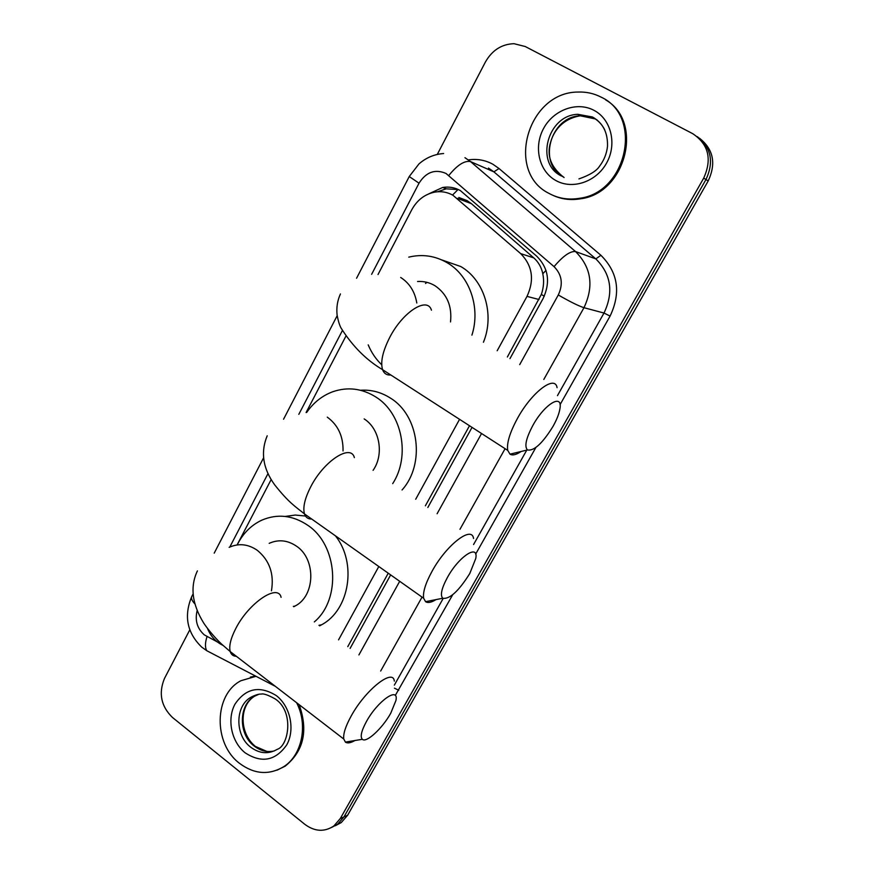 <?xml version="1.0" encoding="UTF-8"?>
<svg xmlns="http://www.w3.org/2000/svg" width="874" height="874" viewBox="0 0 874 874"><rect width="100%" height="100%" fill="white"/><g stroke="black" fill="none" stroke-linecap="round" stroke-linejoin="round"><path stroke-width="1.31" d="M507.368 357.007L541.334 294.462C543.715 287.491 544.207 280.587 542.798 273.748C541.509 267.389 538.504 262.102 533.785 257.885L471.414 203.675L467.109 200.627L458.817 197.48M497.186 350.736L527.011 296.395C534.593 279.931 532.485 265.674 520.675 253.613L452.94 195.252C447.28 192.062 441.195 191.024 434.706 192.127C424.731 194.214 417.073 200.113 411.752 209.793L378.016 274.534M347.765 646.662L388.242 573.191M425.376 505.806L469.502 425.736M338.566 639.855L378.803 566.516M415.707 499.24L459.56 419.323M207.52 628.526C210.568 635.89 215.266 641.276 221.635 644.684L223.099 645.449M345.842 336.261L306.097 412.528M271.191 479.509L237.094 544.939M437.295 154.414L485.365 62.087C492.128 50.233 501.676 44.104 514.032 43.7L525.23 46.519L692.678 133.646C708.563 144.276 712.244 159.09 703.712 178.099L340.281 818.567L343.974 816.895L337.604 824.237L331.661 827.416L337.604 824.237L343.974 816.895L705.963 179.531L343.974 816.895L347.623 815.245L341.275 822.554L335.376 825.722M697.31 136.661C711.228 147.695 714.113 161.985 705.963 179.531C714.113 161.985 711.228 147.695 697.31 136.661M699.582 138.3C713.435 149.279 716.309 163.504 708.191 180.951L347.623 815.245M509.968 358.613L543.093 298.558C550.62 282.313 548.533 268.22 536.811 256.29L460.358 190.587C454.862 187.506 448.963 186.468 442.67 187.462L428.653 193.908M437.524 191.767L446.21 188.828L458.533 189.625M340.281 818.567L333.89 825.941C324.483 832.19 314.826 831.677 304.906 824.39L172.44 717.445C161.067 706.312 158.402 693.344 164.443 678.53L189.811 629.804M350.113 648.399L390.656 574.906M427.845 507.477L472.036 427.375M548.883 193.34C505.183 171.785 527.546 92.032 577.965 92.054C586.203 91.726 593.916 93.42 601.104 97.134C643.351 116.318 626.909 192.422 579.735 198.267C568.613 200.168 558.322 198.518 548.883 193.34M605.616 99.844C644.116 121.847 625.828 193.132 580.795 198.759C571.006 200.452 561.785 199.338 553.133 195.426M296.603 702.707C308.205 724.972 302.065 755.136 283.755 766.673C268.984 775.402 254.236 774.288 239.487 763.319C213.07 743.545 213.912 694.459 240.951 680.715L255.995 676.301M250.39 677.088L255.59 676.083M299.181 704.695C308.369 730.62 303.715 751.094 285.219 766.137L276.992 770.191M532.878 425.419C526.039 438.311 524.236 446.494 527.47 449.957C534.003 451.213 542.514 443.369 552.991 426.436C556.869 419.498 559.207 413.5 559.983 408.442C562.78 393.071 544.469 404.138 532.878 425.419M521.144 451.476C516.239 454.797 512.525 455.693 510.001 454.163L507.728 450.394C506.57 443.216 509.815 432.554 517.452 418.428C531.742 392.131 555.077 374.52 557.077 387.674M450.514 321.938C452.175 306.02 446.996 293.948 434.99 285.732C429.582 282.499 423.77 281.1 417.553 281.526M425.54 283.449L426.949 282.346M381.719 364.775C375.918 359.214 371.417 352.572 368.194 344.859M408.759 257.142C422.284 253.886 435.099 255.765 447.204 262.757C469.699 275.703 480.776 307.735 471.916 335.135M441.654 259.873L460.773 266.537C484.36 279.986 494.848 314.574 483.442 342.247M447.444 577.419C441.578 588.366 440.015 595.303 442.747 598.264C449.695 599.389 458.708 591.141 469.786 573.508L475.762 558.497C478.843 543.453 458.872 556.399 447.444 577.419M436.017 599.597C431.33 602.503 427.845 603.202 425.572 601.673L423.639 598.242C422.732 592.233 425.54 583.253 432.04 571.301C446.308 544.972 471.949 525.219 473.544 538.493M306.687 412.43C313.482 402.608 322.156 395.714 332.71 391.76C347.633 386.636 362 388.384 375.809 396.982C402.171 413.205 410.66 456.152 392.699 483.628M360.536 390.263C371.155 389.542 381.119 392.153 390.438 398.107C419.149 415.467 425.387 464.094 402.062 489.975M373.089 470.321C384.32 454.48 379.797 428.686 364.152 418.908M366.435 721.542C361.388 730.872 360.022 736.793 362.328 739.306C366.304 743.271 382.473 728.282 390.765 713.195L395.911 700.555C399.21 685.915 377.644 700.893 366.435 721.542M354.92 740.529C350.583 743.009 347.404 743.534 345.405 742.102L343.766 739.033C343.078 733.996 345.514 726.381 351.086 716.199C365.245 690.023 393.147 667.911 394.327 681.119M293.762 606.709L294.899 606.119C315.317 596.134 316.301 559.163 296.461 546.152C287.568 540.143 278.467 539.214 269.17 543.344M237.193 544.917C242.885 533.468 251.078 525.219 261.774 520.172C277.375 513.541 292.659 515.212 307.615 525.187C337.757 544.939 341.559 599.094 314.323 621.917M285.186 516.436L295.259 515.048L305.463 516.031M335.43 535.828C357.127 562.845 349.655 609.997 321.588 624.779L319.622 625.85M471.414 203.675L457.233 198.322M544.294 296.177L541.334 294.462M542.798 273.748L545.999 270.405M452.546 195.033L458.085 189.494M533.785 257.885L520.675 253.613M539.039 299.52L527.011 296.395M708.191 180.951L703.712 178.099M519.702 364.622L558.289 294.964C563.359 284.094 561.949 274.654 554.061 266.646L446.024 173.456C435.132 168.78 426.13 172.025 419.028 183.19L371.636 274.327M443.621 153.529C434.312 154.217 426.086 157.691 418.941 163.941L409.24 176.537L419.028 183.19M197.142 610.587C194.782 620.42 197.174 628.526 204.352 634.906L217.331 641.92M210.645 652.725L206.81 650.737C204.942 647.667 205.008 642.958 207.007 636.6M468.398 159.898C477.128 158.631 485.299 160.095 492.925 164.268L499.021 168.518L600.908 255.274C618.093 272.459 621.152 292.724 610.096 316.071L560.059 404.662M535.849 447.532L475.664 554.094M452.699 594.757L395.299 695.431M464.957 157.681L470.529 161.592L575.529 251.548L595.828 258.89L493.886 171.85L488.457 168.059M554.061 266.646C563.02 256.016 570.176 250.991 575.529 251.548C591.294 267.389 594.101 286.115 583.963 307.703L604 313.045C613.832 292.244 611.112 274.196 595.828 258.89L600.908 255.274M448.832 175.445C457.321 164.989 464.553 160.379 470.529 161.592L493.886 171.85L499.021 168.518M558.289 294.964C569.837 301.617 578.391 305.856 583.963 307.703L543.803 379.48M505.085 448.69L459.986 529.283M422.044 597.106L380.682 671.024M394.349 685.118L443.151 598.515M473.566 544.546L526.771 450.121M557.459 395.649L604 313.045L610.096 316.071M342.368 330.601L298.821 414.331M268.023 473.544L229.807 547.037M358.919 654.921L399.691 581.297M437.098 513.759L481.552 433.504M394.447 688.166L398.752 690.274M275.43 686.396L206.81 650.737L201.752 647.142C187.014 632.842 183.682 615.962 191.756 596.516C190.947 598.351 191.985 600.809 194.847 603.868M561.108 175.849C534.713 163.023 547.605 115.018 577.867 114.319L592.845 117.433C598.034 120.241 601.989 124.37 604.732 129.833M555.842 180.514C539.094 171.348 533.402 147.225 543.486 128.653C553.329 109.96 576.884 101.165 593.949 110.321C611.155 119.192 617.219 144.046 606.665 162.903C596.363 181.89 572.437 189.953 555.842 180.514M563.61 177.061C537.313 164.279 550.161 116.482 580.314 115.805L595.238 118.908L597.193 120.055M250.707 747.194C234.68 735.34 234.986 705.624 251.231 697.081C255.689 694.863 259.032 693.869 261.25 694.109C263.391 693.344 268.1 694.983 275.376 699.036C294.582 711.939 288.453 745.992 277.266 749.324C268.405 754.415 259.556 753.705 250.707 747.194M245.179 752.842C231.435 741.982 226.716 719.335 234.975 704.171C245.78 688.188 259.545 685.325 276.26 695.573C290.343 706.258 295.325 729.561 286.738 744.877C275.496 760.817 261.643 763.472 245.179 752.842M274.25 750.941C267.171 752.514 260.485 750.886 254.192 746.057C238.209 734.258 238.504 704.652 254.705 696.141L258.846 694.295M431.439 310.172C427.419 296.22 402.783 311.821 389.695 337.495C382.703 351.304 380.321 362.033 382.572 369.669C384.025 373.548 386.778 375.328 390.831 374.99M416.8 303.005C414.877 291.654 409.491 283.132 400.663 277.451M354.374 457.615C350.856 443.5 323.872 460.959 310.783 486.72C304.797 498.42 302.699 507.488 304.48 513.923C305.671 517.408 308.085 519.112 311.712 519.036M343.045 450.962C343.296 436.29 338.041 425.026 327.28 417.149M271.453 590.824C274.283 573.967 269.574 560.463 257.327 550.336C248.129 544.032 238.733 543.038 229.141 547.353M281.089 597.335C278.096 583.231 248.828 602.776 235.816 628.461C230.681 638.446 228.813 646.148 230.223 651.578C231.184 654.626 233.238 656.199 236.384 656.319M341.275 822.554L333.89 825.941M446.21 188.828L442.67 187.462M409.24 176.537L356.57 278.238M337.189 315.656L283.558 419.225M263.489 457.998L214.206 553.155M193.088 593.938L191.756 596.516M564.08 177.542C550.959 167.382 546.458 155.659 550.565 142.386C553.788 130.63 562.867 118.722 580.314 115.805L577.867 114.319L592.452 116.985C602.929 122.863 607.943 132.673 607.496 146.417C606.643 153.813 603.967 160.434 599.477 166.3C596.571 170.922 589.721 175.128 578.949 178.908M579.735 198.267L580.795 198.759M251.231 697.081L254.705 696.141C238.853 705.679 239.552 733.21 254.869 745.959M255.492 746.462L266.876 751.432M283.755 766.673L285.219 766.137M527.47 449.957L510.001 454.163M340.445 293.948C337.43 300.525 336.315 307.495 337.08 314.858C338.205 320.987 339.56 325.423 341.122 328.154C352.593 346.279 366.403 360.121 382.572 369.669L507.728 450.394M442.747 598.264L425.572 601.673M267.193 435.787C260.441 452.229 262.921 468.562 274.633 484.775C288.988 502.9 295.237 506.439 304.48 513.923L423.639 598.242M362.328 739.306L345.405 742.102M197.415 570.886C189.898 586.705 192.04 604.163 203.828 623.26C211.388 634.426 220.882 643.548 222.335 644.739L230.223 651.578L343.766 739.033M318.934 625.325L321.588 624.779M294.899 606.119L293.336 606.392"/></g></svg>
